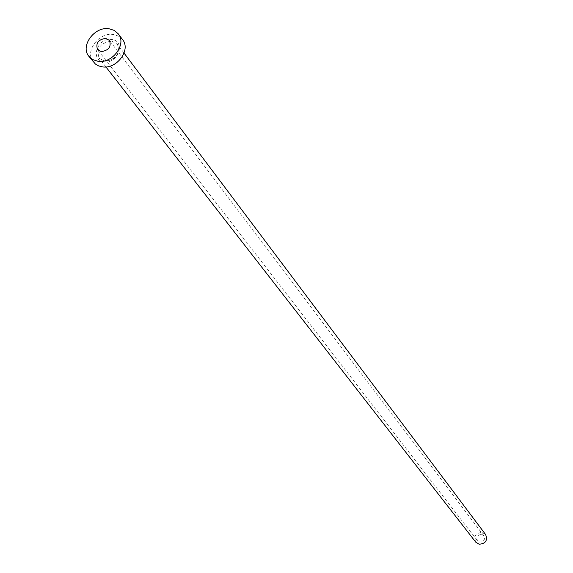 <?xml version="1.0" encoding="UTF-8"?>
<svg xmlns="http://www.w3.org/2000/svg" width="573" height="573" viewBox="0 0 573 573"><rect width="100%" height="100%" fill="white"/><g stroke="black" fill="none" stroke-linecap="round" stroke-linejoin="round"><path stroke-width="0.43" stroke-dasharray="2.87 2.15" d="M481.649 534.48L483.891 535.884C485.295 539.73 483.891 541.822 479.673 542.158L477.459 540.797C476.013 536.937 477.409 534.831 481.649 534.48M475.748 542.144C473.513 536.206 475.654 532.969 482.18 532.417L485.639 534.588M93.342 61.991C84.353 51.799 98.757 32.002 113.282 34.48L118.59 36.163L122.586 39.63M104.057 61.784C118.339 64.14 126.189 40.712 111.577 39.516C97.396 37.209 89.467 60.459 104.057 61.784M111.663 41.091L117.444 44.279C120.459 53.962 116.255 59.642 104.83 61.325L99.172 58.245C96.02 48.562 100.189 42.846 111.663 41.091M483.891 535.884L109.486 40.432M105.933 66.941L99.172 58.245L104.694 61.211C116.097 59.406 120.344 53.762 117.444 44.279L124.055 53.088M477.459 540.797L97.546 49.565"/><path stroke-width="0.86" d="M101.249 51.577C108.72 50.467 111.47 46.75 109.486 40.432L105.733 38.37C98.234 39.508 95.512 43.24 97.546 49.565L101.249 51.577M124.055 53.088L485.639 534.588C487.788 540.504 485.618 543.72 479.135 544.228L475.748 542.144L105.933 66.941M118.332 33.907L122.586 39.63C131.21 49.887 116.727 69.426 102.338 66.862L98.592 65.895L95.39 64.04L88.93 56.383C79.919 46.162 94.402 26.265 108.992 28.743L114.321 30.426L118.332 33.907C126.984 44.2 112.423 63.832 97.969 61.275L92.84 59.656L88.93 56.383"/></g></svg>
